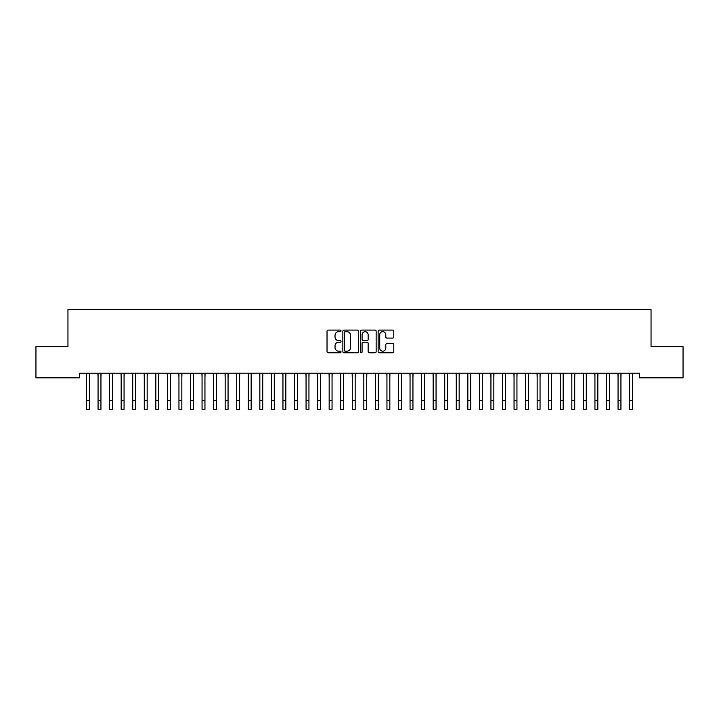 <?xml version="1.0" encoding="UTF-8"?>
<svg xmlns="http://www.w3.org/2000/svg" width="719" height="719" viewBox="0 0 719 719"><rect width="100%" height="100%" fill="white"/><g stroke="black" fill="none" stroke-linecap="round" stroke-linejoin="round"><path stroke-width="1.08" d="M341.013 330.884A0.791 0.791 0 0 0 340.222 330.093L328.17 330.093A1.132 1.132 0 0 0 327.028 331.225L327.028 351.645A1.132 1.132 0 0 0 328.17 352.777L340.222 352.777A0.791 0.791 0 0 0 341.013 351.977A0.791 0.791 0 0 0 340.222 351.187L338.658 351.187A3.631 3.631 0 0 1 335.027 347.556L335.027 345.857A3.631 3.631 0 0 1 338.658 342.226L340.222 342.226A0.791 0.791 0 0 0 341.013 341.435A0.791 0.791 0 0 0 340.222 340.635L338.658 340.635A3.631 3.631 0 0 1 335.027 337.013L335.027 335.306A3.631 3.631 0 0 1 338.658 331.675L340.222 331.675A0.791 0.791 0 0 0 341.013 330.884M392.646 338.083A1.132 1.132 0 0 0 393.778 336.95L393.778 331.225A1.132 1.132 0 0 0 392.646 330.093L379.264 330.093A1.132 1.132 0 0 0 378.131 331.225L378.131 351.645A1.132 1.132 0 0 0 379.264 352.777L392.646 352.777A1.132 1.132 0 0 0 393.778 351.645L393.778 344.725A1.132 1.132 0 0 0 392.646 343.592L386.921 343.592A1.132 1.132 0 0 0 385.788 344.725L385.788 348.158A3.038 3.038 0 0 1 382.751 351.187A3.038 3.038 0 0 1 379.722 348.158L379.722 334.712A3.038 3.038 0 0 1 382.751 331.675A3.038 3.038 0 0 1 385.788 334.712L385.788 336.95A1.132 1.132 0 0 0 386.921 338.083L392.646 338.083M639.488 373.206L79.512 373.206L79.512 377.834L35.95 377.834L35.95 346.63L67.954 346.63L67.954 309.655L651.046 309.655L651.046 346.63L683.05 346.63L683.05 377.834L639.488 377.834L639.488 373.206M358.511 331.225A1.132 1.132 0 0 0 357.37 330.093L343.988 330.093A1.132 1.132 0 0 0 342.855 331.225L342.855 351.645A1.132 1.132 0 0 0 343.988 352.777L357.37 352.777A1.132 1.132 0 0 0 358.511 351.645L358.511 331.225M361.63 330.093L375.012 330.093A1.132 1.132 0 0 1 376.145 331.225L376.145 351.645A1.132 1.132 0 0 1 375.012 352.777L369.278 352.777A1.132 1.132 0 0 1 368.146 351.645L368.146 343.358A1.132 1.132 0 0 0 367.014 342.226L363.212 342.226A1.132 1.132 0 0 0 362.079 343.358L362.079 351.977A0.791 0.791 0 0 1 361.289 352.777A0.791 0.791 0 0 1 360.489 351.977L360.489 331.225A1.132 1.132 0 0 1 361.63 330.093M345.237 331.675A0.791 0.791 0 0 0 344.446 332.475L344.446 350.396A0.791 0.791 0 0 0 345.237 351.187L346.882 351.187A3.631 3.631 0 0 0 350.513 347.556L350.513 335.306A3.631 3.631 0 0 0 346.882 331.675L345.237 331.675M368.146 334.766A3.038 3.038 0 0 0 365.117 331.738A3.038 3.038 0 0 0 362.079 334.766L362.079 339.503A1.132 1.132 0 0 0 363.212 340.635L367.014 340.635A1.132 1.132 0 0 0 368.146 339.503L368.146 334.766M89.39 377.565L89.542 373.206M86.505 377.565L86.361 373.206M86.505 400.681L89.39 400.681L89.39 409.345L86.505 409.345L86.505 373.574M89.39 400.681L89.39 373.574M100.948 377.565L101.091 373.206M98.063 377.565L97.91 373.206M112.506 377.565L112.649 373.206M109.612 377.565L109.468 373.206M98.063 409.345L100.948 409.345L98.063 409.345L98.063 373.574M100.948 409.345L100.948 373.574M109.612 409.345L112.506 409.345L109.612 409.345L109.612 373.574M112.506 409.345L112.506 373.574M124.063 377.565L124.207 373.206M121.169 377.565L121.026 373.206M135.612 377.565L135.765 373.206M132.727 377.565L132.584 373.206M121.169 409.345L124.063 409.345L121.169 409.345L121.169 373.574M124.063 409.345L124.063 373.574M132.727 409.345L135.612 409.345L132.727 409.345L132.727 373.574M135.612 409.345L135.612 373.574M147.17 377.565L147.314 373.206M144.285 377.565L144.133 373.206M144.285 409.345L147.17 409.345L144.285 409.345L144.285 373.574M147.17 409.345L147.17 373.574M158.728 377.565L158.872 373.206M155.834 377.565L155.69 373.206M155.834 409.345L158.728 409.345L155.834 409.345L155.834 373.574M158.728 409.345L158.728 373.574M170.277 377.565L170.43 373.206M167.392 377.565L167.248 373.206M167.392 409.345L170.277 409.345L167.392 409.345L167.392 373.574M170.277 409.345L170.277 373.574M181.835 377.565L181.979 373.206M178.95 377.565L178.797 373.206M178.95 409.345L181.835 409.345L178.95 409.345L178.95 373.574M181.835 409.345L181.835 373.574M193.393 377.565L193.537 373.206M190.499 377.565L190.355 373.206M190.499 409.345L193.393 409.345L190.499 409.345L190.499 373.574M193.393 409.345L193.393 373.574M204.951 377.565L205.095 373.206M202.057 377.565L201.913 373.206M202.057 409.345L204.951 409.345L202.057 409.345L202.057 373.574M204.951 409.345L204.951 373.574M216.5 377.565L216.653 373.206M213.615 377.565L213.471 373.206M213.615 409.345L216.5 409.345L213.615 409.345L213.615 373.574M216.5 409.345L216.5 373.574M228.058 377.565L228.202 373.206M225.173 377.565L225.02 373.206M225.173 409.345L228.058 409.345L225.173 409.345L225.173 373.574M228.058 409.345L228.058 373.574M239.616 377.565L239.76 373.206M236.722 377.565L236.578 373.206M236.722 409.345L239.616 409.345L236.722 409.345L236.722 373.574M239.616 409.345L239.616 373.574M251.165 377.565L251.317 373.206M248.28 377.565L248.136 373.206M248.28 409.345L251.165 409.345L248.28 409.345L248.28 373.574M251.165 409.345L251.165 373.574M262.723 377.565L262.866 373.206M259.838 377.565L259.685 373.206M259.838 409.345L262.723 409.345L259.838 409.345L259.838 373.574M262.723 409.345L262.723 373.574M274.281 377.565L274.424 373.206M271.387 377.565L271.243 373.206M271.387 409.345L274.281 409.345L271.387 409.345L271.387 373.574M274.281 409.345L274.281 373.574M285.838 377.565L285.982 373.206M282.944 377.565L282.801 373.206M282.944 409.345L285.838 409.345L282.944 409.345L282.944 373.574M285.838 409.345L285.838 373.574M297.387 377.565L297.54 373.206M294.502 377.565L294.359 373.206M294.502 409.345L297.387 409.345L294.502 409.345L294.502 373.574M297.387 409.345L297.387 373.574M308.945 377.565L309.089 373.206M306.06 377.565L305.908 373.206M306.06 409.345L308.945 409.345L306.06 409.345L306.06 373.574M308.945 409.345L308.945 373.574M320.503 377.565L320.647 373.206M317.609 377.565L317.465 373.206M317.609 409.345L320.503 409.345L317.609 409.345L317.609 373.574M320.503 409.345L320.503 373.574M332.052 377.565L332.205 373.206M329.167 377.565L329.023 373.206M329.167 409.345L332.052 409.345L329.167 409.345L329.167 373.574M332.052 409.345L332.052 373.574M343.61 377.565L343.754 373.206M340.725 377.565L340.572 373.206M340.725 409.345L343.61 409.345L340.725 409.345L340.725 373.574M343.61 409.345L343.61 373.574M355.168 377.565L355.312 373.206M352.274 377.565L352.13 373.206M352.274 409.345L355.168 409.345L352.274 409.345L352.274 373.574M355.168 409.345L355.168 373.574M366.726 377.565L366.87 373.206M363.832 377.565L363.688 373.206M363.832 409.345L366.726 409.345L363.832 409.345L363.832 373.574M366.726 409.345L366.726 373.574M378.275 377.565L378.428 373.206M375.39 377.565L375.246 373.206M375.39 409.345L378.275 409.345L375.39 409.345L375.39 373.574M378.275 409.345L378.275 373.574M389.833 377.565L389.977 373.206M386.948 377.565L386.795 373.206M386.948 409.345L389.833 409.345L386.948 409.345L386.948 373.574M389.833 409.345L389.833 373.574M401.391 377.565L401.535 373.206M398.497 377.565L398.353 373.206M398.497 409.345L401.391 409.345L398.497 409.345L398.497 373.574M401.391 409.345L401.391 373.574M412.94 377.565L413.092 373.206M410.055 377.565L409.911 373.206M410.055 409.345L412.94 409.345L410.055 409.345L410.055 373.574M412.94 409.345L412.94 373.574M424.498 377.565L424.641 373.206M421.613 377.565L421.46 373.206M421.613 409.345L424.498 409.345L421.613 409.345L421.613 373.574M424.498 409.345L424.498 373.574M436.056 377.565L436.199 373.206M433.162 377.565L433.018 373.206M433.162 409.345L436.056 409.345L433.162 409.345L433.162 373.574M436.056 409.345L436.056 373.574M447.613 377.565L447.757 373.206M444.719 377.565L444.576 373.206M444.719 409.345L447.613 409.345L444.719 409.345L444.719 373.574M447.613 409.345L447.613 373.574M459.162 377.565L459.315 373.206M456.277 377.565L456.134 373.206M456.277 409.345L459.162 409.345L456.277 409.345L456.277 373.574M459.162 409.345L459.162 373.574M470.72 377.565L470.864 373.206M467.835 377.565L467.683 373.206M467.835 409.345L470.72 409.345L467.835 409.345L467.835 373.574M470.72 409.345L470.72 373.574M482.278 377.565L482.422 373.206M479.384 377.565L479.24 373.206M479.384 409.345L482.278 409.345L479.384 409.345L479.384 373.574M482.278 409.345L482.278 373.574M493.827 377.565L493.98 373.206M490.942 377.565L490.798 373.206M490.942 409.345L493.827 409.345L490.942 409.345L490.942 373.574M493.827 409.345L493.827 373.574M505.385 377.565L505.529 373.206M502.5 377.565L502.347 373.206M502.5 409.345L505.385 409.345L502.5 409.345L502.5 373.574M505.385 409.345L505.385 373.574M516.943 377.565L517.087 373.206M514.049 377.565L513.905 373.206M514.049 409.345L516.943 409.345L514.049 409.345L514.049 373.574M516.943 409.345L516.943 373.574M528.501 377.565L528.645 373.206M525.607 377.565L525.463 373.206M525.607 409.345L528.501 409.345L525.607 409.345L525.607 373.574M528.501 409.345L528.501 373.574M540.05 377.565L540.203 373.206M537.165 377.565L537.021 373.206M537.165 409.345L540.05 409.345L537.165 409.345L537.165 373.574M540.05 409.345L540.05 373.574M551.608 377.565L551.752 373.206M548.723 377.565L548.57 373.206M548.723 409.345L551.608 409.345L548.723 409.345L548.723 373.574M551.608 409.345L551.608 373.574M563.166 377.565L563.31 373.206M560.272 377.565L560.128 373.206M560.272 409.345L563.166 409.345L560.272 409.345L560.272 373.574M563.166 409.345L563.166 373.574M574.715 377.565L574.867 373.206M571.83 377.565L571.686 373.206M571.83 409.345L574.715 409.345L571.83 409.345L571.83 373.574M574.715 409.345L574.715 373.574M586.273 377.565L586.416 373.206M583.388 377.565L583.235 373.206M583.388 409.345L586.273 409.345L583.388 409.345L583.388 373.574M586.273 409.345L586.273 373.574M597.831 377.565L597.974 373.206M594.937 377.565L594.793 373.206M594.937 409.345L597.831 409.345L594.937 409.345L594.937 373.574M597.831 409.345L597.831 373.574M609.388 377.565L609.532 373.206M606.494 377.565L606.351 373.206M606.494 409.345L609.388 409.345L606.494 409.345L606.494 373.574M609.388 409.345L609.388 373.574M620.937 377.565L621.09 373.206M618.052 377.565L617.909 373.206M618.052 409.345L620.937 409.345L618.052 409.345L618.052 373.574M620.937 409.345L620.937 373.574M632.495 377.565L632.639 373.206M629.61 377.565L629.458 373.206M629.61 409.345L632.495 409.345L629.61 409.345L629.61 373.574M632.495 409.345L632.495 373.574M98.063 400.681L100.948 400.681M109.612 400.681L112.506 400.681M121.169 400.681L124.063 400.681M132.727 400.681L135.612 400.681M144.285 400.681L147.17 400.681M155.834 400.681L158.728 400.681M167.392 400.681L170.277 400.681M178.95 400.681L181.835 400.681M190.499 400.681L193.393 400.681M202.057 400.681L204.951 400.681M213.615 400.681L216.5 400.681M225.173 400.681L228.058 400.681M236.722 400.681L239.616 400.681M248.28 400.681L251.165 400.681M259.838 400.681L262.723 400.681M271.387 400.681L274.281 400.681M282.944 400.681L285.838 400.681M294.502 400.681L297.387 400.681M306.06 400.681L308.945 400.681M317.609 400.681L320.503 400.681M329.167 400.681L332.052 400.681M340.725 400.681L343.61 400.681M352.274 400.681L355.168 400.681M363.832 400.681L366.726 400.681M375.39 400.681L378.275 400.681M386.948 400.681L389.833 400.681M398.497 400.681L401.391 400.681M410.055 400.681L412.94 400.681M421.613 400.681L424.498 400.681M433.162 400.681L436.056 400.681M444.719 400.681L447.613 400.681M456.277 400.681L459.162 400.681M467.835 400.681L470.72 400.681M479.384 400.681L482.278 400.681M490.942 400.681L493.827 400.681M502.5 400.681L505.385 400.681M514.049 400.681L516.943 400.681M525.607 400.681L528.501 400.681M537.165 400.681L540.05 400.681M548.723 400.681L551.608 400.681M560.272 400.681L563.166 400.681M571.83 400.681L574.715 400.681M583.388 400.681L586.273 400.681M594.937 400.681L597.831 400.681M606.494 400.681L609.388 400.681M618.052 400.681L620.937 400.681M629.61 400.681L632.495 400.681"/></g></svg>

